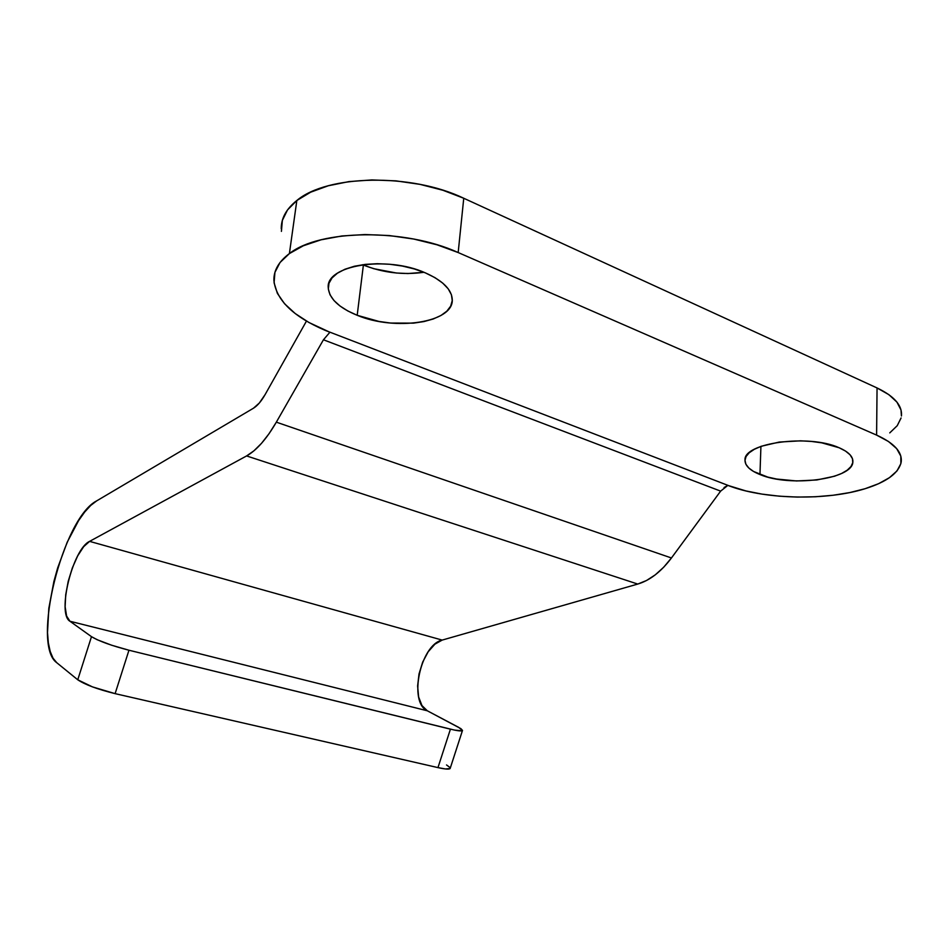 <?xml version="1.0" encoding="UTF-8"?>
<svg xmlns="http://www.w3.org/2000/svg" width="949" height="949" viewBox="0 0 949 949"><rect width="100%" height="100%" fill="white"/><g stroke="black" fill="none" stroke-linecap="round" stroke-linejoin="round"><path stroke-width="1.42" d="M362.589 264.724L363.384 265.056L357.192 315.293C338.912 307.773 329.267 298.627 328.259 287.879C325.305 265.412 386.314 255.186 425.425 272.897L414.405 268.97L402.364 266.052L389.802 264.273L377.263 263.703L365.282 264.38L354.357 266.254L344.95 269.243L337.417 273.193L332.031 277.938L328.983 283.265L328.318 288.959L330.027 294.795L333.989 300.548L340.015 306.005L347.844 310.975L357.192 315.293L378.959 321.438L390.62 323.051L413.515 323.135L423.954 321.569L433.219 318.994L440.953 315.483L446.872 311.142L450.692 306.112L452.246 300.572L451.427 294.736L448.201 288.804L442.649 283.039L434.974 277.654L425.425 272.897C442.993 280.762 451.938 289.753 452.282 299.872C453.219 322.684 395.092 331.284 357.192 315.293L363.384 265.056L373.752 268.697L396.421 273.015L407.951 273.537L423.954 272.28C403.254 275.186 383.064 272.766 363.384 265.056L362.589 264.724M759.959 474.536C749.793 470.407 744.811 465.532 745.001 459.885C743.684 442.922 809.011 433.847 839.153 447.762L821.763 442.839L811.454 441.439L800.636 440.822L779.283 442.056L761.217 446.279L754.336 449.292L749.236 452.744L746.08 456.493L744.977 460.384L745.914 464.275L748.82 468.023L753.565 471.475L767.741 477.086L776.638 479.043L796.496 480.953L816.745 479.98L834.539 476.22L841.668 473.444L847.232 470.17L850.992 466.528L852.771 462.637L852.451 458.664L850.019 454.749L845.535 451.072L839.153 447.762C848.726 451.961 853.293 456.742 852.854 462.104C852.261 479.565 789.414 487.312 759.959 474.536L760.92 446.398L759.959 474.536M281.414 231.378L282.351 220.393L287.5 209.954L296.835 200.5L310.667 192.184L328.271 185.767L348.959 181.603L371.842 179.93L395.887 180.856L419.956 184.355L442.922 190.263L463.753 198.258L458.177 252.553L876.603 435.105L888.537 441.522L896.686 448.64L900.815 456.113L900.874 463.646L896.995 470.918L889.45 477.667L878.655 483.67L865.097 488.711L849.901 492.543L833.163 495.248L815.452 496.766L797.326 497.086L779.343 496.185L762.023 494.121L745.89 490.93L727.836 485.39L720.635 491.131L671.441 557.976L276.337 422.163C266.479 439.102 256.562 450.36 246.598 455.935L637.752 584.062L442.175 640.089C420.466 644.715 408.177 702.379 427.323 710.789L458.711 727.385L462.448 730.564C461.546 731.335 457.548 730.872 450.431 729.164L437.964 767.611C445.117 769.212 449.174 769.509 450.134 768.524L445.354 768.951L437.964 767.611L115.114 693.648L128.957 650.231L111.757 645.261L97.154 639.709L91.484 636.66L69.941 621.251L427.323 710.789L460.894 728.654L462.519 730.422L461.878 730.837L454.441 730.078L128.957 650.231L115.114 693.648L437.964 767.611L450.431 729.164L128.957 650.231C111.318 645.617 98.826 641.097 91.484 636.66L77.759 679.792L56.774 662.722C31.08 644.917 62.871 517.988 96.608 500.918L253.43 408.236L259.326 403.028L265.103 394.606C261.283 401.273 257.393 405.816 253.43 408.236L96.608 500.918L90.713 505.437L84.663 512.057L78.625 520.562L67.225 542.164L57.675 567.882L53.891 581.476L48.814 608.38L47.509 632.603L48.352 642.876L50.202 651.489L53.025 658.179L56.774 662.722L77.759 679.792C84.971 684.632 97.415 689.247 115.114 693.648L92.456 686.886L77.759 679.792L91.484 636.66L69.941 621.251C56.703 613.778 72.812 548.866 89.597 541.369L246.598 455.935L637.752 584.062C649.84 580.456 661.073 571.761 671.441 557.976L276.337 422.163L323.443 339.778L329.896 332.245L308.876 322.47L295.198 313.526L284.546 303.727L277.381 293.371L274.083 282.802L274.925 272.387L280.038 262.505L289.398 253.585L303.312 245.779L321.059 239.8L341.948 235.969L365.08 234.533L389.398 235.566L413.776 239.053L437.05 244.806L458.177 252.553L876.603 435.105L877.054 387.951L888.869 394.654L896.935 402.115L901.016 409.992L901.431 415.994M446.528 764.953L449.921 767.48M265.103 394.606L306.468 321.082L265.103 394.606M720.635 491.131L671.441 557.976L663.648 567.277L655.249 574.857L646.518 580.503L637.752 584.062L442.175 640.089L434.915 644.157L428.165 651.797L422.673 662.117L419.019 673.968L417.619 686.032L418.628 696.993L421.973 705.582L427.323 710.789L69.941 621.251L66.596 616.008L65.137 606.814L65.706 594.798L68.221 581.298L72.373 567.822L77.711 555.829L83.678 546.66L89.597 541.369L442.175 640.089L89.597 541.369L246.598 455.935L253.941 450.811L261.509 443.337L269.065 433.681L276.337 422.163L323.443 339.778L720.635 491.131L323.443 339.778L329.896 332.245L325.068 330.311L731.454 486.718L325.068 330.311C293.122 316.61 276.064 299.967 273.905 280.358C273.656 270.429 278.816 261.497 289.398 253.585C319.801 229.278 404.974 228.163 458.177 252.553L463.753 198.258L877.054 387.951L463.753 198.258C411.32 172.955 327.144 174.699 296.835 200.5C286.301 208.899 281.106 218.341 281.26 228.804M901.076 417.963L897.232 425.686L889.759 432.886M724.04 487.549L727.836 485.39L731.454 486.718C767.243 499.53 826.84 500.657 865.097 488.711C886.971 481.878 899.011 472.899 901.242 461.772C902.262 451.938 894.041 443.041 876.603 435.105L877.054 387.951C894.314 396.219 902.44 405.555 901.431 415.982M289.398 253.585L296.835 200.5L289.398 253.585M328.769 283.929L328.259 287.879M852.866 460.597L852.854 462.104M450.134 768.524L462.448 730.564"/></g></svg>
